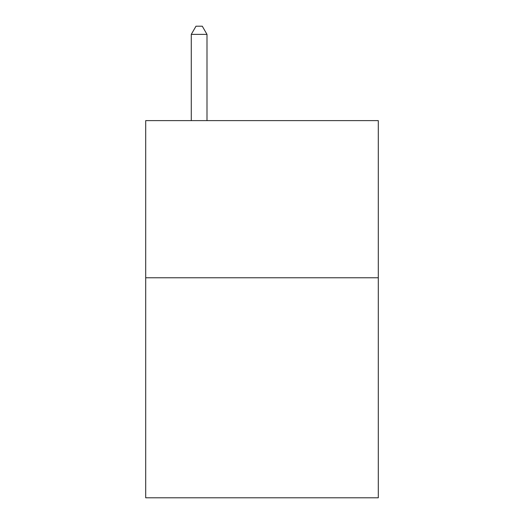 <?xml version="1.0" encoding="UTF-8"?>
<svg xmlns="http://www.w3.org/2000/svg" width="524" height="524" viewBox="0 0 524 524"><rect width="100%" height="100%" fill="white"/><g stroke="black" fill="none" stroke-linecap="round" stroke-linejoin="round"><path stroke-width="0.79" d="M378.295 277.779L378.295 497.8L145.705 497.8L145.705 120.618L378.295 120.618L378.295 277.779L145.705 277.779M206.993 120.618L206.993 34.374L191.28 34.374L191.28 120.618M191.28 34.374L195.996 26.2L202.277 26.2L206.993 34.374"/></g></svg>
